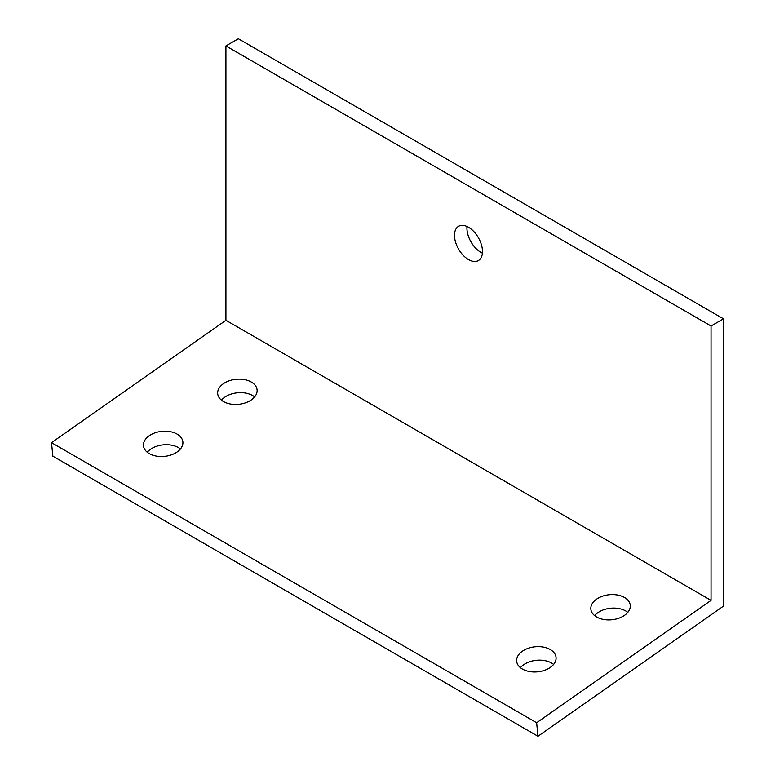 <?xml version="1.0" encoding="UTF-8"?>
<svg xmlns="http://www.w3.org/2000/svg" width="775" height="775" viewBox="0 0 775 775"><rect width="100%" height="100%" fill="white"/><g stroke="black" fill="none" stroke-linecap="round" stroke-linejoin="round"><path stroke-width="1.16" d="M537.966 736.25L52.845 456.165L51.518 442.661L225.922 320.298L225.922 45.928L238.361 38.75L723.482 318.835L723.482 606.098L537.966 736.25L536.639 722.736L711.043 600.373L711.043 326.013L723.482 318.835M482.399 253.163A19.792 11.422 60 0 1 480.926 252.398A19.792 11.422 60 0 1 467.005 226.503M147.269 452.242A19.792 12.584 174.4 0 1 178.424 447.611A19.792 12.584 174.4 0 1 180.43 448.977M520.432 667.692A19.792 12.584 174.4 0 1 551.597 663.051A19.792 12.584 174.4 0 1 553.602 664.427M594.638 615.631A19.792 12.584 174.4 0 1 625.803 610.991A19.792 12.584 174.4 0 1 627.808 612.366M221.476 400.181A19.792 12.584 174.4 0 1 252.631 395.55A19.792 12.584 174.4 0 1 254.636 396.916M51.518 442.661L536.639 722.736M225.922 320.298L711.043 600.373M177.097 434.097A19.792 12.584 174.4 0 1 182.881 441.915A19.792 12.584 174.4 0 1 171.323 454.877A19.792 12.584 174.4 0 1 149.275 453.617A19.792 12.584 174.4 0 1 143.491 445.799A19.792 12.584 174.4 0 1 155.039 432.838A19.792 12.584 174.4 0 1 177.097 434.097M550.269 649.547A19.792 12.584 174.4 0 1 556.043 657.365A19.792 12.584 174.4 0 1 544.496 670.327A19.792 12.584 174.4 0 1 522.437 669.067A19.792 12.584 174.4 0 1 516.654 661.24A19.792 12.584 174.4 0 1 528.211 648.288A19.792 12.584 174.4 0 1 550.269 649.547M624.466 597.477A19.792 12.584 174.4 0 1 630.249 605.304A19.792 12.584 174.4 0 1 618.702 618.256A19.792 12.584 174.4 0 1 596.643 617.007A19.792 12.584 174.4 0 1 590.86 609.179A19.792 12.584 174.4 0 1 602.417 596.227A19.792 12.584 174.4 0 1 624.466 597.477M251.303 382.036A19.792 12.584 174.4 0 1 257.087 389.854A19.792 12.584 174.4 0 1 245.53 402.816A19.792 12.584 174.4 0 1 223.471 401.557A19.792 12.584 174.4 0 1 217.697 393.739A19.792 12.584 174.4 0 1 229.245 380.777A19.792 12.584 174.4 0 1 251.303 382.036M225.922 45.928L711.043 326.013M468.488 227.269A19.792 11.422 60 0 1 481.411 244.706A19.792 11.422 60 0 1 478.378 260.565A19.792 11.422 60 0 1 468.488 259.586A19.792 11.422 60 0 1 455.555 242.149A19.792 11.422 60 0 1 458.587 226.29A19.792 11.422 60 0 1 468.488 227.269"/></g></svg>
